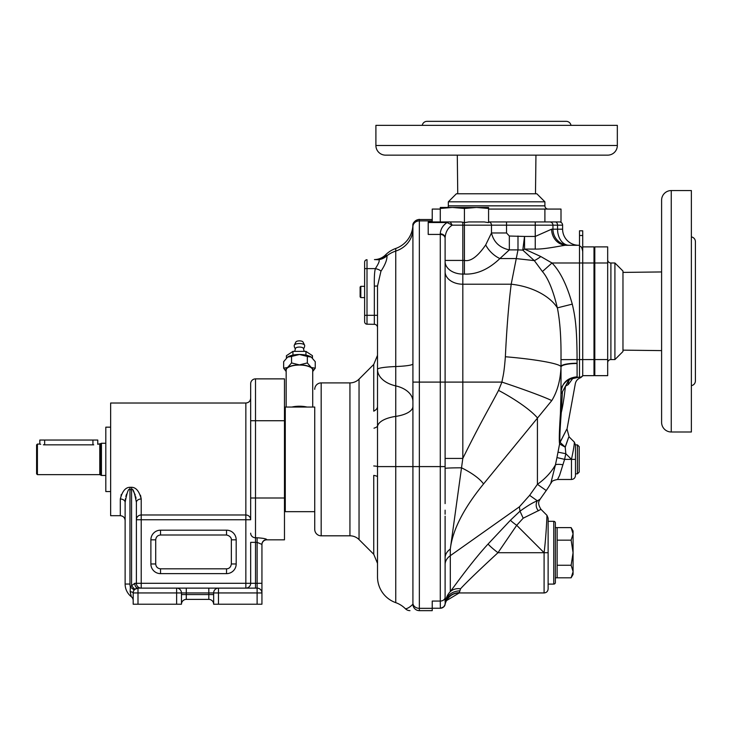 <?xml version="1.0" encoding="UTF-8"?>
<svg xmlns="http://www.w3.org/2000/svg" width="732" height="732" viewBox="0 0 732 732"><rect width="100%" height="100%" fill="white"/><g stroke="black" fill="none" stroke-linecap="round" stroke-linejoin="round"><path stroke-width="1.1" d="M261.937 544.663A4.831 4.831 0 0 1 266.768 539.832L284.474 539.832L284.474 378.874L255.505 378.874A4.831 4.831 0 0 0 250.673 383.705L250.673 519.757A4.831 4.767 180 0 0 245.842 514.98L245.842 403.021C248.779 402.737 250.39 401.127 250.673 398.19M266.768 539.832L266.768 539.612C266.411 538.807 263.191 538.194 257.115 537.764L255.505 537.764A4.831 4.593 180 0 1 250.673 533.18M266.768 539.612A4.831 4.804 -0 0 0 261.937 544.416L257.115 542.357L255.505 542.357L255.505 497.989L284.474 497.989M245.842 588.125A4.831 4.831 0 0 0 250.673 583.294L250.673 542.357L255.505 542.357L255.505 583.294L250.673 583.294A4.831 4.831 0 0 1 245.842 588.125L245.842 519.757L250.673 519.757M261.937 544.416L261.937 592.947A4.831 4.831 0 0 0 257.115 588.125L176.632 588.125L186.294 588.125L176.632 588.125L186.294 588.125L186.294 594.558L208.821 594.558L208.821 599.389A4.831 4.831 0 0 1 213.653 604.22L218.484 604.22L218.484 588.125A4.831 4.831 0 0 0 213.653 592.947A4.831 4.831 0 0 1 218.484 588.125A4.831 4.831 0 0 0 213.653 592.947L181.463 592.947A4.831 4.831 0 0 0 176.632 588.125L138 588.125L134.789 589.351A4.831 4.831 0 0 0 134.185 589.992A4.831 4.831 0 0 1 134.789 589.351A4.831 4.831 0 0 0 134.185 589.992A4.831 4.831 0 0 1 134.789 589.351L131.568 585.756A9.653 9.653 0 0 0 130.36 587.046L130.15 591.703A4.831 1.345 180 0 1 133.178 592.947L133.178 593.021M218.484 604.22L261.937 604.22L261.937 592.947L257.115 592.947L257.115 588.125A4.831 4.831 0 0 1 261.937 592.947A4.831 4.831 0 0 0 257.115 588.125L257.115 583.294L255.505 583.294L255.505 588.125M208.821 588.125L208.821 594.558L213.653 594.558L213.653 604.22L213.653 592.947L257.115 592.947L257.115 604.22M245.842 403.021L110.642 403.021L110.642 515.694L120.295 515.694L120.295 498.995A4.831 3.395 0 0 1 125.126 502.399C127.039 492.069 128.649 487.832 129.957 489.681L131.568 489.681C132.867 487.832 134.478 492.069 136.39 502.399L136.39 583.294L134.789 583.294A4.831 3.221 -90 0 0 138 588.125A4.831 4.831 0 0 0 133.178 592.947L133.178 604.22L181.463 604.22A4.831 4.831 0 0 1 186.294 599.389L208.821 599.389A4.831 4.831 0 0 1 213.653 604.22M181.463 594.558L186.294 594.558L186.294 599.389A4.831 4.831 0 0 0 181.463 604.22L181.463 592.947L176.632 592.947L176.632 588.125M136.033 498.346L135.713 496.763M135.264 495.07L133.078 490.522M136.39 583.294A4.831 4.831 0 0 0 141.221 588.125A4.831 4.831 0 0 1 136.39 583.294A4.831 4.831 0 0 0 141.221 588.125L141.221 583.294L136.39 583.294A4.831 4.831 0 0 0 141.221 588.125A4.831 4.831 0 0 1 136.39 583.294A4.831 4.831 0 0 0 141.221 588.125M134.789 583.294L131.568 585.756L131.568 487.292C136.015 487.347 139.226 491.245 141.221 498.995L140.489 495.235M134.075 590.138L133.608 590.953M125.126 502.399L125.126 584.035A16.095 16.095 0 0 0 131.321 596.717A4.831 4.831 0 0 1 133.178 600.524M130.15 591.703L131.321 596.717M130.772 594.329L130.47 593.057M120.295 498.995C122.29 491.245 125.511 487.347 129.957 487.292L131.568 487.292M121.311 494.539L121.027 495.244M110.642 491.547L105.811 491.547L105.811 427.168L110.642 427.168M101.437 475.452L100.806 475.141L100.806 443.574L101.437 443.263L101.437 475.452L105.811 475.452M37.405 444.068L36.6 444.873L36.6 473.842L37.405 474.647L37.405 444.068L39.821 444.068L39.821 440.042L44.652 440.042L44.652 444.846L93.742 444.846C99.964 443.995 99.964 443.995 93.742 444.846M44.652 444.846C38.421 443.995 38.421 443.995 44.652 444.846L44.204 444.836M43.828 444.827L43.371 444.791M40.727 444.324L40.05 444.132M100.806 443.574L97.768 444.297L97.768 440.042L44.652 440.042M126.545 494.164L126.371 494.686M126.16 495.363L125.858 496.516M125.428 498.693L125.291 499.709M136.39 502.399A4.831 3.395 180 0 1 141.221 498.995L141.221 514.98L245.842 514.98L245.842 519.757L141.221 519.757L141.221 514.98A4.831 4.767 180 0 0 136.39 519.757L141.221 519.757L141.221 583.294L250.673 583.294M176.632 604.22L176.632 592.947L133.178 592.947M284.474 510.863L285.279 511.668L285.279 407.047L284.474 407.852M285.279 407.047L314.733 407.047L314.733 529.373L314.733 511.668L285.279 511.668M314.733 389.342A6.442 6.442 0 0 1 321.174 382.9L321.174 535.815A6.442 6.442 0 0 1 314.733 529.373M321.174 382.9L349.942 382.9A12.874 12.874 0 0 0 359.046 379.13L373.741 364.435L377.511 355.331M321.174 535.815L349.942 535.815A12.874 12.874 0 0 1 359.046 539.585L373.741 554.27L373.741 475.388A12.874 2.178 -0 0 1 377.511 476.925L377.511 286.111L380.933 271.279C385.178 264.801 387.191 259.622 386.99 255.733L385.535 254.892A27.358 27.358 0 0 1 395.747 248.459A25.757 25.757 0 0 0 412.875 225.612A6.442 6.442 0 0 1 419.308 219.527C420.616 218.767 412.171 220.744 412.875 225.612L412.875 225.612M373.741 465.964A12.874 0.915 0.1 0 1 377.511 466.595L395.747 466.595L395.747 602.656A27.358 27.358 0 0 1 377.511 576.853L377.511 476.925M377.511 369.34A27.358 2.974 0 0 1 395.747 366.54L395.747 385.892A27.358 17.55 0 0 1 377.511 369.34L377.511 406.544A12.874 6.542 0 0 1 373.741 411.164L373.741 364.435M364.627 262.138A2.416 2.416 0 0 1 367.007 259.723A2.416 2.416 0 0 0 364.627 262.138L364.627 321.778A2.416 2.416 0 0 0 367.007 324.194L374.345 324.322A3.221 3.221 0 0 1 377.511 327.543A3.221 3.221 0 0 0 374.345 324.322L374.345 286.111C374.171 277.373 374.51 271.545 375.379 268.617C379.295 262.559 380.21 259.595 378.115 259.723L374.445 259.595A16.095 16.095 0 0 0 385.535 254.892A27.358 27.358 0 0 1 395.747 248.459L395.747 366.54A25.757 2.8 180 0 0 412.921 363.905M377.511 286.002L374.345 286.111L374.345 315.3L377.511 315.3M395.747 602.656A25.757 25.757 0 0 1 405.418 608.759C407.34 608.731 409.847 607.212 412.921 604.22L412.921 225.968A6.442 6.442 0 0 1 419.354 219.527L419.308 219.527M386.249 255.184A14.585 13.405 -64.8 0 1 376.422 259.558L374.445 259.595M412.921 228.878A25.757 23.543 180 0 1 395.747 251.085A27.358 25.016 0 0 0 386.99 255.733A13.716 12.032 -39.6 0 1 378.115 259.723M367.007 324.194A2.416 2.416 0 0 1 364.627 321.778A2.416 2.416 0 0 0 367.007 324.194L367.007 259.723M380.933 271.279A6.213 1.766 12.1 0 0 375.379 268.617L364.627 268.617M412.921 603.049A6.442 5.27 0 0 0 419.354 608.329L419.354 610.653A6.442 6.442 0 0 1 412.921 604.22A6.442 6.442 0 0 0 419.354 610.653L432.237 610.653L432.237 601.063L440.28 601.063L440.344 608.237L432.237 608.237M405.418 608.759A6.442 6.442 0 0 0 409.975 610.653M412.921 225.968A6.442 6.442 0 0 1 419.354 219.527L432.237 219.527L432.237 221.942L440.28 221.942L440.28 207.458L452.358 207.458L440.28 208.455M440.28 209.068L432.237 209.068L432.237 219.527M548.122 518.164L546.941 515.319L540.994 509.362L523.188 518.201L519.995 511.174L510.451 520.223L488.088 544.022C472.277 561.142 455.011 585.39 450.299 591.612C447.215 594.887 445.495 598.913 445.138 603.699L445.093 604.303A4.831 4.831 0 0 1 440.344 608.237L440.298 608.237A4.831 4.831 0 0 0 445.111 603.415L445.056 604.422M428.211 222.528L447.106 222.528C442.805 225.419 440.527 229.189 440.28 233.837L440.28 234.423L428.211 234.423L428.211 221.942L460.895 221.942L464.427 222.555L464.427 208.455L452.358 207.458L476.495 207.458L464.427 208.455M488.262 222.601L484.255 221.942L468.736 221.942L464.427 222.601L464.427 225.163L506.526 225.163L506.526 221.942L488.573 221.942L552.093 221.942L544.901 221.942L544.901 209.068L561.005 209.068L561.005 221.942L552.093 221.942M488.573 209.068L544.901 209.068M560.502 441.451C568.782 425.21 568.645 425.512 560.099 442.357C559.523 440.216 559.907 430.288 561.279 412.564L562.423 391.776L561.005 392.727L561.005 366.933C560.438 380.247 557.363 391.464 551.772 400.605L483.532 483.962A33.068 10.065 -155.4 0 0 461.517 467.803L462.816 458.424L462.816 260.427L464.427 260.427C470.575 261.782 477.667 256.612 485.709 244.909L491.483 232.968L506.526 232.968L506.526 225.163L552.953 225.163A3.221 3.221 0 0 0 549.732 221.942A3.221 3.221 0 0 1 552.953 225.163L552.953 229.189L557.555 229.189L557.555 225.163L562.606 225.163L562.606 229.189A16.095 16.095 0 0 0 578.71 245.284L569.048 245.284A16.095 16.095 0 0 1 552.953 229.189A16.095 16.095 0 0 0 569.048 245.284L578.71 245.284A16.095 16.095 0 0 1 562.606 229.189L557.555 229.189A16.095 11.502 90 0 0 569.048 245.284L566.504 245.284A16.095 14.878 90 0 1 551.617 229.189L552.953 229.189M559.394 221.942A3.221 3.221 0 0 1 562.606 225.163A3.221 3.221 0 0 0 559.394 221.942A3.221 3.221 0 0 1 562.606 225.163M445.111 560.3L445.111 601.887M445.111 454.929L445.111 468.416A17.705 0.613 0 0 1 461.517 467.803L450.299 549.073A17.705 12.517 0 0 0 445.111 557.921L445.111 557.921M445.111 551.718L445.111 553.676A17.705 12.517 180 0 0 445.111 553.676L445.111 550.51M445.111 337.745L445.111 339.245M445.111 597.879L445.111 532.42M445.111 532.146L445.111 519.482L445.111 532.146M445.093 603.854L445.111 603.415A4.831 4.831 0 0 1 440.28 608.237L440.472 608.237M459.605 590.816C451.187 591.483 446.364 595.775 445.138 603.699L446.438 600.633L459.229 592.947L460.538 588.784A14.484 12.343 -143.5 0 0 450.299 591.612L450.299 555.689A17.705 12.517 0 0 0 445.111 564.546M447.106 221.942L447.106 222.528L452.211 225.163L462.816 225.163L462.816 260.427L445.111 260.427L445.111 237.79L445.111 466.595L440.28 466.595L440.28 601.063A4.831 3.751 180 0 0 445.111 597.312M546.237 490.541L540.106 499.215L537.38 500.834L529.629 495.354L537.425 484.319A80.483 56.904 0 0 0 555.432 464.875L550.812 483.285A80.483 80.483 0 0 1 546.237 490.541L537.425 484.319L537.425 417.871A53.701 11.511 -152 0 0 498.547 390.376C489.186 408.401 481.116 421.339 462.816 458.424L445.111 458.424L445.111 382.095L419.354 382.095L419.354 220.89L432.237 220.89M460.895 221.942L450.281 221.942L452.211 225.163C447.893 227.917 445.523 232.126 445.111 237.79A4.831 3.953 180 0 0 440.28 233.837M488.573 208.455L476.495 207.458L488.573 207.458L488.573 222.555M468.736 221.942L484.255 221.942M577.447 377.264L578.134 377.264M582.727 246.894L594 246.894L594 375.653L582.727 375.653A4.026 4.026 0 0 1 579.506 377.264L578.948 377.264M523.188 518.201L516.701 525.311L544.096 552.715L544.096 592.947C546.548 592.71 547.884 591.374 548.122 588.931L548.122 518.164L548.122 552.715L544.096 552.715C546.328 534.936 547.005 514.569 546.941 515.319C547.005 514.569 546.328 534.918 544.096 552.715L516.701 525.311L497.98 552.715C478.426 570.777 465.945 582.8 460.538 588.784M488.088 544.022A13.926 1.345 -142.6 0 0 497.98 552.715L544.096 552.715M538.459 510.799A8.052 7.567 -114.7 0 1 537.38 500.834C533.692 502.079 527.9 505.528 519.995 511.183L519.381 506.837L450.299 555.689L450.299 549.073C452.55 530.069 463.63 508.365 483.532 483.962M510.451 520.223A8.793 0.979 -145 0 0 516.701 525.311M488.573 221.942A3.221 3.01 90 0 1 491.483 225.163L491.483 232.968C493.716 242.173 499.672 247.809 509.335 249.887L517.991 249.887L511.192 284.217C508.649 304.521 506.7 328.705 505.364 356.749C503.973 374.848 502.939 375.855 501.932 382.095L445.111 382.095M445.111 261.562A17.705 12.517 0 0 0 462.816 274.079L464.427 274.079C476.688 274.601 488.509 269.431 499.892 258.561L509.335 249.887L509.335 236.024L524.542 236.445L524.542 249.081A16.095 8.473 -60.8 0 1 522.776 250.115L524.542 236.445L535.248 236.445L551.617 229.189M594 262.989L582.727 262.989L582.727 230.8L579.506 230.8L579.506 377.264C581.135 377.703 581.135 377.703 579.506 377.264L577.1 377.264L577.072 359.558C576.981 326.527 574.977 315.739 572.278 304.128L557.363 307.87C553.136 290.302 548.158 278.197 542.421 271.545L534.323 260.619L522.776 250.115L517.991 249.887L517.991 236.024M572.278 304.128C566.925 285.023 560.163 271.316 551.992 262.989L582.727 262.989L582.727 375.653M565.388 446.502C569.761 434.103 569.716 434.323 565.25 447.161L560.099 442.357L559.587 443.958C559.01 441.021 559.285 430.873 560.428 413.516L561.279 412.564C562.752 406.452 564.152 397.659 565.47 386.194L568.27 384.593C568.014 381.647 569.029 379.533 571.326 378.243M550.812 483.285L550.803 483.285C552.331 482.544 549.805 481.034 557.537 479.478L559.55 475.489L564.601 459.357L556.951 457.573L555.432 464.875A8.052 2.132 -168.7 0 1 562.926 464.783M565.25 447.161L559.587 443.958L556.951 457.573M560.428 413.516L561.005 392.517C561.956 382.982 567.318 377.758 577.1 376.824M551.772 400.605A56.236 2.708 -161.6 0 0 501.932 382.095L498.547 390.376M577.1 363.237A16.095 3.34 -0 0 0 561.005 366.576L561.005 366.933A55.44 5.508 -175.2 0 0 505.364 356.749M445.111 271.7A17.705 12.517 0 0 0 462.816 284.217L511.192 284.217A49.282 29.079 10.3 0 1 557.363 307.861C560.044 321.211 561.252 338.468 560.987 359.632L561.005 366.576M594 359.558L560.987 359.632M582.727 251.607C582.086 247.59 581.016 245.851 579.506 246.391M542.421 271.545L551.992 262.989L540.802 256.539L524.542 249.081L535.248 249.081C546.356 249.383 565.717 244.607 566.504 245.284M540.802 256.539A16.095 4.538 -41.3 0 1 534.323 260.619L516.023 258.57L499.892 258.561A19.316 11.438 42.7 0 1 485.709 244.909M562.423 391.776L569.212 379.322L578.664 377.264M561.133 440.078L561.471 439.337M565.241 447.27L565.809 453.703L564.601 459.357L571.463 459.357L565.809 453.703L558.058 452.175M575.489 445.221L575.489 459.357L571.463 459.357C573.513 449.823 574.464 444.068 574.309 442.082C574.464 444.059 573.513 449.823 571.463 459.357L571.463 479.478L557.537 479.478M561.005 392.727C560.803 387.292 563.539 382.818 569.212 379.322M583.084 375.653L580.732 377.648C577.493 378.837 575.636 381.143 575.16 384.565L567.026 429.043L569.093 436.867L574.309 442.082L575.489 444.928L575.489 475.452C575.251 477.895 573.906 479.24 571.463 479.478M577.42 473.842L577.42 444.873L579.186 446.639L579.186 472.067L577.42 473.842L575.489 473.842M579.186 464.93L579.186 462.139M594.805 371.636L594 371.636M594.805 250.911L594 250.911M607.679 359.558L607.679 262.989L594.805 262.989L594.805 375.653L607.679 375.653L607.679 359.558L594.805 359.558M594.805 262.989L594.805 246.894L607.679 246.894L607.679 262.989M607.679 362.779A3.221 3.221 0 0 1 610.9 359.558L614.917 359.558L614.917 262.989L622.969 271.032L622.969 351.516L614.917 359.558M607.679 259.769A3.221 3.221 0 0 0 610.9 262.989L614.917 262.989M661.6 271.947L622.969 272.405M661.6 350.61L622.969 350.143M661.6 422.337L661.6 200.211A9.653 9.653 0 0 1 671.253 190.558L691.374 190.558L691.374 431.99L671.253 431.99A9.653 9.653 0 0 1 661.6 422.337M661.6 248.679L661.6 234.597M691.374 385.654A4.831 4.831 0 0 0 695.4 380.887L695.4 241.661A4.831 4.831 0 0 0 691.374 236.903M553.758 584.099L548.122 584.099L548.122 521.321L553.758 521.321A1.61 1.61 0 0 1 555.368 522.932L555.368 582.489A1.61 1.61 0 0 1 553.758 584.099L553.758 521.321M555.368 577.804L571.134 577.804L573.074 571.765M557.134 540.161L571.134 540.161L573.074 533.893L571.134 527.616L557.134 527.616L557.134 577.804M557.134 527.616L555.368 527.616M572.891 573.366L572.003 576.111M571.399 577.319L573.074 574.437L573.074 571.527L571.134 565.26L573.074 552.715L571.134 540.161M557.134 565.26L571.134 565.26M572.891 532.018L573.028 532.96M571.134 527.616L573.074 530.984L573.074 571.527M447.902 207.458A3.221 3.221 0 0 0 448.332 205.848L448.332 201.822L544.901 201.822L536.858 193.779L456.375 193.779L448.332 201.822M548.122 209.068A3.221 3.221 0 0 1 544.901 205.848L544.901 201.822M535.952 155.147L535.485 193.779M457.29 155.147L457.747 193.779M385.554 155.147L607.679 155.147A9.653 9.653 0 0 0 617.332 145.485L617.332 125.364L375.9 125.364L375.9 145.485A9.653 9.653 0 0 0 385.554 155.147M434.021 155.147L419.939 155.147M573.302 155.147L545.13 155.147M422.245 125.364A4.831 4.831 0 0 1 427.003 121.347L566.229 121.347A4.831 4.831 0 0 1 570.997 125.364M364.627 286.322L360.812 286.322L360.812 297.595L364.627 297.595M360.126 296.899L360.812 297.595L360.126 296.899L360.126 287.017L360.812 286.322M291.867 407.047A14.484 5.545 0 0 1 299.443 406.223A14.484 5.545 0 0 1 307.019 407.047M286.166 407.047L286.166 370.136A13.277 5.078 0 0 1 299.443 365.048A13.277 5.078 0 0 1 312.72 370.136L312.72 407.047M312.72 371.389A13.679 5.234 180 0 0 311.292 367.519A13.679 5.234 180 0 0 299.443 364.893A13.679 5.234 180 0 0 287.594 367.519A13.679 5.234 180 0 0 286.166 371.389M312.72 371.527L315.245 368.178L311.292 367.519L307.339 362.944L299.443 364.893L291.546 362.944L287.594 367.519L283.65 368.178L286.166 371.527M315.245 368.178L315.245 361.681L311.292 357.106L307.339 356.438L307.339 362.944M311.896 357.555L311.292 357.106A13.679 5.234 0 0 1 311.896 357.555A13.679 5.234 0 0 1 311.923 357.573M311.292 357.106A13.679 5.234 180 0 0 299.443 354.489A13.679 5.234 180 0 0 287.594 357.106L286.935 357.6A13.679 5.234 0 0 1 286.99 357.555A13.679 5.234 0 0 1 287.594 357.106L283.65 361.681L283.65 368.178M307.339 356.438L299.443 354.489L291.546 356.438L291.546 362.944M291.546 356.438L287.594 357.106M305.519 355.029L306.15 355.157M292.745 355.157L293.367 355.029M292.937 354.983L292.937 351.378L305.949 351.378L312.454 355.697L312.454 358.058M305.949 354.983L305.949 351.378M286.432 358.058L286.432 355.697L292.937 351.378M294.758 351.177L295.417 348.606A4.026 1.537 180 0 1 299.443 347.069A4.026 1.537 0 0 1 303.469 348.606L304.128 351.177M294.31 345.147L295.884 341.99A3.623 1.382 180 0 1 299.443 340.865A3.623 1.382 0 0 1 303.002 341.99L304.585 345.147A5.234 2.004 0 0 0 299.443 343.518A5.234 2.004 180 0 0 294.31 345.147A5.234 2.004 180 0 0 294.209 345.522A5.234 5.234 0 0 0 295.417 348.853M304.585 345.147A5.234 2.004 0 0 1 304.677 345.522A5.234 5.234 0 0 1 303.478 348.853M250.673 383.705A4.831 4.831 0 0 1 255.505 378.874L255.505 420.726L284.474 420.726M250.673 420.726L255.505 420.726L255.505 497.989L250.673 497.989M257.115 537.764L257.115 583.294L261.937 583.294M160.537 573.632A9.653 9.653 0 0 1 150.883 563.979L150.883 539.832A9.653 9.653 0 0 1 160.537 530.178L226.527 530.178A9.653 9.653 0 0 1 236.189 539.832L236.189 563.979A9.653 9.653 0 0 1 226.527 573.632L160.537 573.632L160.537 568.81C157.609 568.517 155.998 566.907 155.706 563.979L150.883 563.979M129.957 487.292L129.957 584.035A11.264 11.264 0 0 0 130.36 587.046L134.185 589.992M129.957 584.035L125.126 584.035M99.79 444.068L99.79 474.647L100.806 475.141M92.937 440.042L92.937 444.846M138 604.22L138 588.125M160.537 568.81L226.527 568.81L226.527 573.632M226.527 568.81C229.217 568.755 230.827 567.144 231.358 563.979L236.189 563.979M231.358 563.979L231.358 539.832L236.189 539.832M231.358 539.832C231.404 540.994 232.319 536.3 226.527 535.01L226.527 530.178M226.527 535.01L160.537 535.01L160.537 530.178M160.537 535.01C157.627 535.266 156.026 536.876 155.706 539.832L150.883 539.832M349.942 535.815L349.942 382.9M359.046 539.585L359.046 379.13M377.511 327.543A3.221 3.221 0 0 0 374.345 324.322M373.988 428.183A12.874 4.081 0.7 0 0 377.675 425.795A27.358 11.3 0 0 1 395.747 416.389L395.747 382.095M412.921 406.361A25.757 10.632 180 0 1 395.747 416.389L395.747 466.595L440.28 466.595L440.28 234.423A4.831 3.953 180 0 1 445.111 238.385M395.747 385.892A25.757 16.516 180 0 1 412.921 401.465M364.627 315.3L374.345 315.3M432.237 608.329L419.354 608.329L419.354 382.095L412.921 382.095M412.921 226.645A6.442 5.755 0 0 1 419.354 220.89L419.354 219.527M552.953 225.163L557.555 225.163A3.221 2.297 90 0 0 555.249 221.942M440.399 608.237L440.325 608.237C442.787 608.118 444.37 606.801 445.093 604.303L445.093 604.293C446.996 597.001 451.745 593.103 459.33 592.6M462.816 222.171L462.816 225.163L464.427 225.163L464.427 274.079M535.248 221.942L535.248 249.081M529.629 495.354L519.381 506.837M506.526 232.968L509.335 236.024M573.284 377.721L568.27 384.593M582.727 235.512L579.506 235.512M562.405 392.745A8.857 1.821 0 0 0 561.005 393.734M577.1 363.502A16.095 3.578 0 0 0 561.005 367.08M610.9 359.558L610.9 262.989M671.253 431.99L671.253 190.558M448.332 205.848L544.901 205.848M375.9 145.485L617.332 145.485M101.437 443.263L105.811 443.263M37.405 474.647L99.79 474.647M120.295 515.694C123.232 515.978 124.843 517.588 125.126 520.516M155.706 563.979L155.706 539.832M373.741 554.27L377.511 563.375M413.342 223.663L415.108 221.128M413.406 223.388L413.763 222.702M413.955 222.391L414.404 221.796M446.438 600.633C449.521 595.546 453.785 592.984 459.22 592.947L544.096 592.947M444.809 605.099L443.693 606.837L440.893 608.201M445.093 604.293L445.093 604.293C444.919 606.188 443.546 607.487 440.975 608.201M445.111 549.915L445.111 547.966M445.111 555.46L445.111 516.188M445.111 514.23L445.111 510.158M445.111 503.616L445.111 468.416M540.106 499.215C539.768 500.478 536.501 502.07 540.994 509.362M577.42 444.873L575.489 444.873"/></g></svg>
